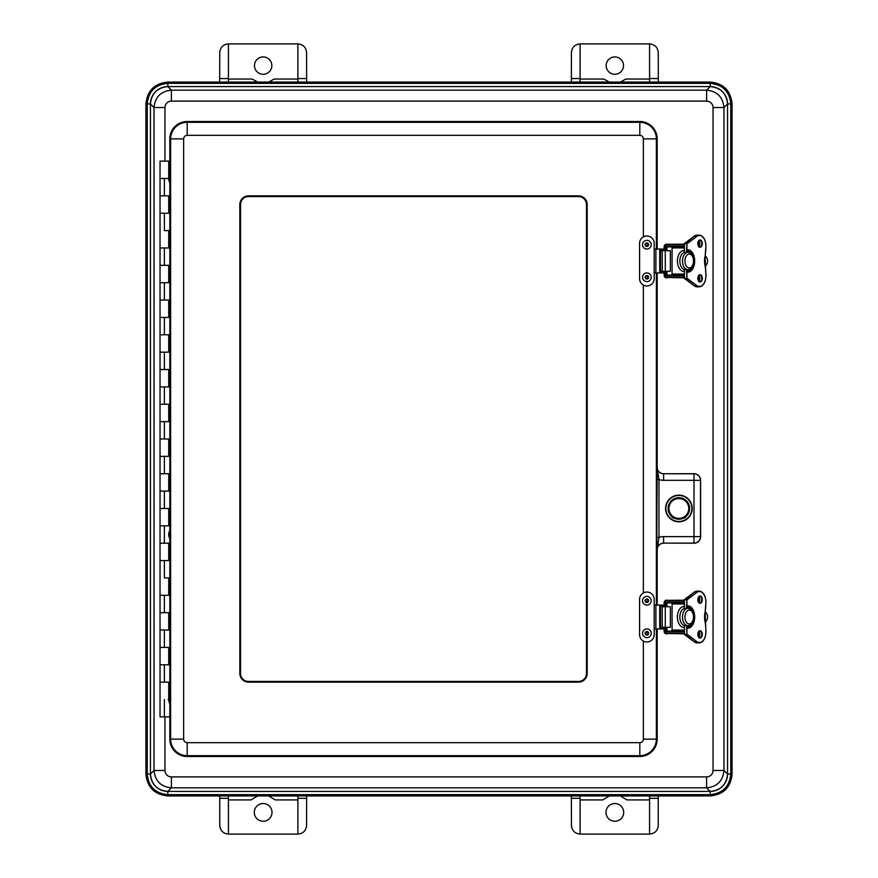 <?xml version="1.0" encoding="UTF-8"?>
<svg xmlns="http://www.w3.org/2000/svg" width="878" height="878" viewBox="0 0 878 878"><rect width="100%" height="100%" fill="white"/><g stroke="black" fill="none" stroke-linecap="round" stroke-linejoin="round"><path stroke-width="1.32" d="M164.965 161.124L164.965 107.533A6.431 6.431 -135 0 1 171.397 101.113L706.603 101.113A6.431 6.431 -45 0 1 713.035 107.533L723.966 107.533C722.923 97.008 717.128 91.224 706.603 90.171L171.397 90.171C160.872 91.224 155.077 97.008 154.034 107.533L154.034 770.467L150.445 774.045L147.219 774.045C148.437 786.556 155.307 793.427 167.819 794.645L167.819 791.418C157.261 790.387 151.477 784.592 150.445 774.045A17.373 17.362 135 0 0 167.819 791.407L171.397 787.829L171.397 776.887A6.431 6.431 135 0 1 164.965 770.467L164.965 716.876M164.965 770.467L154.034 770.467C155.077 780.992 160.872 786.776 171.397 787.829L706.603 787.829L710.181 791.407L710.181 795.698C723.318 794.436 730.529 787.215 731.846 774.045L730.781 774.045L730.781 103.955C729.563 91.444 722.704 84.573 710.181 83.355L710.181 82.302L167.819 82.302L167.819 83.355C155.307 84.573 148.437 91.444 147.219 103.955L147.219 774.045L146.154 774.045C147.46 787.215 154.682 794.436 167.819 795.698L167.819 794.645L710.181 794.645C722.693 793.427 729.563 786.556 730.781 774.045L727.555 774.045C726.523 784.592 720.739 790.387 710.181 791.418A17.373 17.362 45 0 0 727.555 774.045L723.966 770.467L723.966 107.533L727.555 103.955A17.373 17.362 -45 0 0 710.181 86.593L710.181 83.355L167.819 83.355L167.819 86.582A17.373 17.362 -135 0 0 150.445 103.955L146.154 103.955L145.935 774.045C147.23 787.336 154.528 794.634 167.819 795.929L710.181 795.929C723.472 794.634 730.77 787.336 732.065 774.045L732.065 103.955C730.77 90.664 723.472 83.366 710.181 82.071L167.819 82.071C154.528 83.366 147.23 90.664 145.935 103.955L145.935 774.045M706.603 776.887L706.603 787.829C717.128 786.776 722.923 780.992 723.966 770.467L713.035 770.467A6.431 6.431 45 0 1 706.603 776.887L171.397 776.887M580.106 82.071L580.106 43.9L649.577 43.9C654.834 44.427 657.732 47.324 658.259 52.581L658.324 82.071M571.358 82.071L571.424 52.581C571.951 47.324 574.849 44.427 580.106 43.9M649.577 43.9L649.577 82.071M621.119 81.808A17.362 17.362 0 0 1 620.373 82.071L625.849 79.042L649.577 79.042M580.106 79.042L603.834 79.042L609.31 82.071A17.362 17.362 0 0 1 608.564 81.808M606.16 65.554A8.681 8.681 0 0 1 619.231 58.124A8.681 8.681 0 0 1 619.133 73.159A8.681 8.681 0 0 1 606.16 65.554M219.676 82.071L219.741 52.581C220.268 47.324 223.166 44.427 228.423 43.9L228.423 78.548L219.741 78.548M306.576 78.548L297.894 78.548L297.894 43.9C303.151 44.427 306.049 47.324 306.576 52.581L306.641 82.071M297.894 78.548L297.894 82.071M228.423 82.071L228.423 78.548M256.881 81.808A17.362 17.362 0 0 0 257.627 82.071L252.151 79.042L228.423 79.042M297.894 79.042L274.166 79.042L268.69 82.071A17.362 17.362 0 0 0 269.436 81.808M263.159 56.927A8.681 8.681 0 0 1 270.676 69.955A8.681 8.681 0 0 1 255.641 69.955A8.681 8.681 0 0 1 263.159 56.927M297.894 43.9L228.423 43.9M306.631 795.929L306.576 825.419C306.049 830.676 303.151 833.573 297.894 834.1L228.423 834.1C223.166 833.573 220.268 830.676 219.741 825.419L219.741 798.332L228.423 798.332L228.423 795.929M219.741 798.332L219.687 795.929M649.577 795.929L649.577 798.332L658.259 798.332L658.259 825.419C657.732 830.676 654.834 833.573 649.577 834.1L580.106 834.1C574.849 833.573 571.951 830.676 571.424 825.419L571.369 795.929M658.313 795.929L658.259 798.332M580.106 799.913L602.769 799.913L609.31 795.929M620.373 795.929L626.914 799.913L649.577 799.913M614.841 803.535A8.857 8.857 0 0 1 623.665 811.568A8.857 8.857 0 0 1 615.39 821.237A8.857 8.857 0 0 1 605.985 812.666A8.857 8.857 0 0 1 614.841 803.535M580.106 834.1L580.106 795.929M649.577 798.332L649.577 834.1M228.423 799.913L251.086 799.913L257.627 795.929M268.69 795.929L275.231 799.913L297.894 799.913M263.159 803.535A8.857 8.857 0 0 1 270.83 816.825A8.857 8.857 0 0 1 255.487 816.825A8.857 8.857 0 0 1 263.159 803.535M297.894 795.929L297.894 834.1M228.423 834.1L228.423 798.332M168.73 682.14L168.73 698.493L168.73 682.14L160.037 682.14L168.148 682.14M168.708 699.503L168.148 699.503M168.148 647.404L168.73 647.404L168.73 664.767L168.148 664.767M164.384 664.767L160.037 664.767L168.73 664.767L164.384 664.767L164.384 682.14M168.148 612.668L168.73 612.668L168.73 630.042L160.037 630.042L160.037 647.404L168.73 647.404L160.037 647.404L160.037 716.876L169.816 716.876M168.148 577.933L168.73 577.933L168.73 595.306L160.037 595.306L160.037 612.668L168.73 612.668L160.037 612.668L160.037 630.042L168.148 630.042M168.148 543.208L168.73 543.208L168.73 560.57L168.148 560.57M164.384 560.57L160.037 560.57L168.73 560.57L164.384 560.57L164.384 577.933L168.73 577.933L164.384 577.933M168.148 508.472L168.73 508.472L168.73 525.834L160.037 525.834L160.037 543.208L168.73 543.208L160.037 543.208L160.037 595.306L168.148 595.306M168.148 473.736L168.73 473.736L168.73 491.098L160.037 491.098L160.037 508.472L168.73 508.472L160.037 508.472L160.037 525.834L168.148 525.834M168.148 439L168.73 439L168.73 456.362L160.037 456.362L160.037 473.736L168.73 473.736L160.037 473.736L160.037 491.098L168.148 491.098M168.148 404.264L168.73 404.264L168.73 421.638L160.037 421.638L160.037 439L168.73 439L160.037 439L160.037 456.362L168.148 456.362M168.148 369.528L168.73 369.528L168.73 386.902L160.037 386.902L160.037 404.264L168.73 404.264L160.037 404.264L160.037 421.638L168.148 421.638M169.871 338.458L169.915 348.643L168.73 342.387L168.73 352.166L160.037 352.166L160.037 369.528L168.73 369.528L160.037 369.528L160.037 386.902L168.148 386.902M168.73 334.792L168.73 342.464L168.73 334.792L160.037 334.792L168.148 334.792M168.148 300.067L168.73 300.067L168.73 317.43L160.037 317.43L160.037 352.166L168.148 352.166M168.148 265.332L168.73 265.332L168.73 282.694L160.037 282.694L160.037 300.067L168.73 300.067L160.037 300.067L160.037 317.43L168.148 317.43M168.148 230.596L168.73 230.596L168.73 247.958L160.037 247.958L160.037 265.332L168.73 265.332L160.037 265.332L160.037 282.694L168.148 282.694M168.148 195.86L168.73 195.86L168.73 213.233L168.148 213.233M164.384 213.233L160.037 213.233L168.73 213.233L164.384 213.233L164.384 230.596L168.73 230.596L164.384 230.596M169.816 161.124L160.037 161.124L160.037 178.497L168.708 178.497L160.037 178.497L160.037 195.86L168.73 195.86L160.037 195.86L160.037 247.958L168.148 247.958M168.73 161.124L168.73 179.54L169.915 173.339L170.2 183.656L169.915 173.339M168.708 178.497L168.148 178.497M169.915 348.643L169.915 338.326M168.719 533.626L168.741 535.646L168.719 533.626M168.73 533.484L169.915 529.357L169.915 539.674L168.73 535.558M169.915 529.357L169.915 539.674M168.774 698.844L168.741 700.633L168.774 698.844M170.058 696.495L170.2 704.661L170.058 696.495M578.492 682.14L248.518 682.14A8.681 8.681 0 0 1 239.837 673.459L239.837 204.541A8.681 8.681 0 0 1 248.518 195.86L578.492 195.86A8.681 8.681 0 0 1 587.173 204.541L587.173 673.459A8.681 8.681 0 0 1 578.492 682.14M663.691 543.208A6.519 6.508 -135 0 0 657.183 549.716L658.972 537.457L656.81 537.457L657.095 549.628C657.49 545.677 659.652 543.504 663.603 543.12L694.004 543.12L694.004 536.612L663.603 536.612L663.603 543.12L694.092 543.208A6.519 6.508 45 0 0 700.6 536.688L700.6 480.244A6.519 6.508 -45 0 0 694.092 473.736L663.691 473.736A6.519 6.508 135 0 1 657.183 467.228L656.81 537.457M663.603 536.612A13.038 13.027 -135 0 0 658.972 537.457L658.972 479.476L656.81 479.476M663.603 480.332A13.038 13.027 135 0 1 658.972 479.476L657.095 467.305C657.49 471.256 659.652 473.429 663.603 473.813L663.603 480.332L694.004 480.332L694.004 536.612L700.512 536.612L700.512 480.332L694.004 480.332L694.004 473.813L663.691 473.736M665.568 508.472A13.324 13.324 0 0 1 685.553 496.926A13.324 13.324 0 0 1 685.553 520.006A13.324 13.324 0 0 1 665.568 508.472M169.816 173.515L169.816 138.878A17.362 17.362 0 0 1 187.19 121.504L639.821 121.504A17.362 17.362 0 0 1 657.183 138.878L657.183 249.045M657.183 272.926L657.183 467.228M657.183 549.716L657.183 605.074M657.183 628.955L657.183 739.122A17.362 17.362 0 0 1 639.821 756.496L187.19 756.496A17.362 17.362 0 0 1 169.816 739.122L169.816 704.485M169.816 694.52L169.816 539.498M169.816 529.533L169.816 348.467M169.816 338.502L169.816 183.48M665.864 508.472A13.027 13.027 0 0 0 685.4 519.743A13.027 13.027 0 0 0 685.4 497.189A13.027 13.027 0 0 0 665.864 508.472M586.482 204.541L586.482 673.459A7.99 7.99 0 0 1 578.492 681.449L248.518 681.449A7.99 7.99 0 0 1 240.528 673.459L240.528 204.541A7.99 7.99 0 0 1 248.518 196.551L578.492 196.551A7.99 7.99 0 0 1 586.482 204.541M654.187 628.955L654.187 634.673A7.298 7.298 0 0 1 646.888 641.983A7.298 7.298 0 0 1 639.59 634.673L639.59 599.345A7.298 7.298 0 0 1 646.888 592.046A7.298 7.298 0 0 1 654.187 599.345L654.187 628.955L663.9 628.955L663.9 627.32M663.581 605.074L654.187 605.074M661.244 605.074L661.244 606.698M661.244 627.32L661.244 628.955M655.888 605.074L655.888 628.955M642.542 600.728A4.346 4.346 0 0 1 646.888 596.392A4.346 4.346 0 0 1 651.224 600.728A4.346 4.346 0 0 1 646.888 605.074A4.346 4.346 0 0 1 642.542 600.728M647.975 600.728A1.087 1.087 0 0 1 646.888 601.814A1.087 1.087 0 0 1 645.802 600.728A1.087 1.087 0 0 1 646.888 599.641A1.087 1.087 0 0 1 647.975 600.728M642.597 632.654A4.346 4.346 0 0 1 647.525 628.999A4.346 4.346 0 0 1 651.18 633.938A4.346 4.346 0 0 1 646.241 637.593A4.346 4.346 0 0 1 642.597 632.654M647.964 633.455A1.087 1.087 0 0 1 646.724 634.366A1.087 1.087 0 0 1 645.813 633.137A1.087 1.087 0 0 1 647.042 632.215A1.087 1.087 0 0 1 647.964 633.455M654.187 272.926L654.187 278.655A7.298 7.298 0 0 1 646.888 285.954A7.298 7.298 0 0 1 639.59 278.655L639.59 243.327A7.298 7.298 0 0 1 646.888 236.017A7.298 7.298 0 0 1 654.187 243.327L654.187 272.926L663.9 272.926L663.9 271.302M663.581 249.045L654.187 249.045M661.244 249.045L661.244 250.68M661.244 271.302L661.244 272.926M655.888 249.045L655.888 272.926M642.542 244.71A4.346 4.346 0 0 1 646.888 240.363A4.346 4.346 0 0 1 651.224 244.71A4.346 4.346 0 0 1 646.888 249.045A4.346 4.346 0 0 1 642.542 244.71M647.975 244.71A1.087 1.087 0 0 1 646.888 245.796A1.087 1.087 0 0 1 645.802 244.71A1.087 1.087 0 0 1 646.888 243.623A1.087 1.087 0 0 1 647.975 244.71M642.597 276.625A4.346 4.346 0 0 1 647.525 272.97A4.346 4.346 0 0 1 651.18 277.909A4.346 4.346 0 0 1 646.241 281.564A4.346 4.346 0 0 1 642.597 276.625M647.964 277.426A1.087 1.087 0 0 1 646.724 278.348A1.087 1.087 0 0 1 645.813 277.108A1.087 1.087 0 0 1 647.042 276.197A1.087 1.087 0 0 1 647.964 277.426M689.142 252.546A8.681 5.345 90 0 0 687.946 252.304A8.681 5.345 90 0 0 686.618 252.546L683.918 252.546A8.681 5.345 -90 0 1 684.28 252.436M684.28 269.546A8.681 5.345 -90 0 1 683.918 269.425L686.618 269.425A8.681 5.345 90 0 0 687.946 269.667A8.681 5.345 90 0 0 689.142 269.425M684.28 274.057L672.076 274.057L672.076 247.914L684.28 247.914M686.618 252.546L686.596 252.546A8.681 5.345 90 0 0 682.513 260.986A8.681 5.345 90 0 0 686.596 269.425M684.28 246.883L671.253 246.883A1.043 0.823 90 0 1 672.076 247.914M666.94 250.68L666.94 247.914A1.043 0.823 90 0 1 667.763 246.883L671.253 246.883M670.364 271.302L670.364 250.68L660.53 250.68L660.53 271.302L670.364 271.302M666.94 271.302L666.94 274.057A1.043 0.823 90 0 0 667.763 275.099L684.28 275.099M672.076 274.057A1.043 0.823 90 0 1 671.253 275.099M686.914 252.447L686.914 243.843L696.671 236.467A10.503 6.464 -90 0 1 705.868 245.994A40.838 25.144 -90 0 1 705.056 256.299L705.034 256.398M705.056 256.299A13.368 8.231 90 0 0 705.056 265.683L705.034 265.573M684.28 275.637L666.084 275.988L684.28 275.988M684.28 246.334L666.084 245.983L666.084 250.68M666.084 271.302L666.084 275.988M684.28 277.47L666.995 277.47L684.28 277.81M666.995 277.47L665.37 277.646L667.17 277.81L665.37 277.646L664.163 276.12L665.261 277.305L665.261 271.302M664.514 276.318L665.436 277.635M665.261 250.68L665.261 244.666L667.17 244.161L665.37 244.325L664.514 245.653M684.28 244.161L665.436 244.336M664.163 245.851L664.163 250.68M664.163 271.302L664.163 276.12M705.21 266.21A6.947 6.947 0 0 0 705.21 255.761M689.142 608.575A8.681 5.345 90 0 0 687.946 608.333A8.681 5.345 90 0 0 686.618 608.575L683.918 608.575A8.681 5.345 -90 0 1 684.28 608.454M684.28 625.564A8.681 5.345 -90 0 1 683.918 625.454L686.618 625.454A8.681 5.345 90 0 0 687.946 625.696A8.681 5.345 90 0 0 689.142 625.454M684.28 630.086L672.076 630.086L672.076 603.943L684.28 603.943M686.618 608.575L686.596 608.575A8.681 5.345 90 0 0 682.513 617.014A8.681 5.345 90 0 0 686.596 625.454M684.28 602.901L671.253 602.901A1.043 0.823 90 0 1 672.076 603.943M666.94 606.698L666.94 603.943A1.043 0.823 90 0 1 667.763 602.901L671.253 602.901M670.364 627.32L670.364 606.698L660.53 606.698L660.53 627.32L670.364 627.32M666.94 627.32L666.94 630.086A1.043 0.823 90 0 0 667.763 631.117L684.28 631.117M672.076 630.086A1.043 0.823 90 0 1 671.253 631.117M686.914 608.476L686.914 599.872L696.671 592.496A10.503 6.464 -90 0 1 705.868 602.023A40.838 25.144 -90 0 1 705.056 612.317L705.034 612.427M705.056 612.317A13.368 8.231 90 0 0 705.056 621.701L705.034 621.602M684.28 631.666L666.084 632.017L684.28 632.017M684.28 602.363L666.084 602.012L666.084 606.698M666.084 627.32L666.084 632.017M684.28 633.488L666.995 633.488L684.28 633.839M666.995 633.488L665.37 633.675L667.17 633.839L665.37 633.675L664.163 632.149L665.261 633.334L665.261 627.32M664.514 632.347L665.436 633.664M665.261 606.698L665.261 600.695L667.17 600.19L665.37 600.354L664.514 601.682M684.28 600.19L665.436 600.365M664.163 601.88L664.163 606.698M664.163 627.32L664.163 632.149M705.21 622.239A6.947 6.947 0 0 0 705.21 611.79M678.859 497.705A10.766 10.766 0 0 1 688.187 513.849A10.766 10.766 0 0 1 669.541 513.849A10.766 10.766 0 0 1 678.859 497.705M678.859 497.793C683.172 498.594 685.531 499.483 685.916 500.493C685.52 499.527 683.161 498.638 678.859 497.848C674.545 498.649 672.197 499.527 671.813 500.493C672.197 499.483 674.545 498.594 678.859 497.793M685.916 516.44C686.42 519.458 671.297 519.458 671.813 516.44C671.308 519.37 686.387 519.392 685.916 516.44M150.445 774.045L150.445 103.955C151.477 93.408 157.261 87.613 167.819 86.582L710.181 86.582C720.739 87.613 726.523 93.408 727.555 103.955L727.555 774.045M710.181 791.418L167.819 791.418M732.065 774.045L731.846 103.955L727.555 103.955M167.819 795.929L710.181 795.929M167.819 86.582L171.397 90.171L171.397 101.113M710.181 86.582L706.603 90.171L706.603 101.113M150.445 103.955L154.034 107.533L164.965 107.533M732.065 103.955L731.846 103.955C730.573 90.829 723.351 83.608 710.181 82.302L710.181 82.071M167.819 82.071L167.819 82.302C154.649 83.608 147.427 90.829 146.154 103.955L145.935 103.955M713.035 107.533L713.035 770.467M580.106 78.548L571.424 78.548M658.259 78.548L649.577 78.548M571.424 798.332L580.106 798.332M297.894 798.332L306.576 798.332M164.384 699.503L164.384 716.876M164.384 178.497L164.384 195.86M164.384 247.958L164.384 265.332M164.384 282.694L164.384 300.067M164.384 317.43L164.384 334.792M164.384 352.166L164.384 369.528M164.384 386.902L164.384 404.264M164.384 421.638L164.384 439M164.384 456.362L164.384 473.736M164.384 491.098L164.384 508.472M164.384 525.834L164.384 543.208M164.384 595.306L164.384 612.668M164.384 630.042L164.384 647.404M694.092 543.208L694.004 543.12A6.508 6.508 -45 0 0 700.512 536.612L700.6 536.688M700.6 480.244L700.512 480.332A6.508 6.508 -135 0 0 694.004 473.813L694.092 473.736M657.183 138.878L656.371 138.878A16.55 16.55 0 0 0 639.821 122.316L639.821 135.333A3.534 3.534 0 0 1 643.355 138.878L656.371 138.878L656.371 249.045M657.183 739.122L656.371 739.122L656.371 628.955M656.371 605.074L656.371 272.926M639.821 121.504L639.821 122.316L187.19 122.316L187.19 135.333L639.821 135.333M643.355 641.061L643.355 739.122L656.371 739.122A16.55 16.55 0 0 1 639.821 755.684L639.821 742.667L187.19 742.667L187.19 755.684L639.821 755.684L639.821 756.496M643.355 138.878L643.355 236.939M643.355 285.043L643.355 592.957M187.19 121.504L187.19 122.316A16.55 16.55 0 0 0 170.628 138.878L183.645 138.878A3.534 3.534 0 0 1 187.19 135.333M643.355 739.122A3.534 3.534 0 0 1 639.821 742.667M169.816 138.878L170.628 138.878L170.628 739.122L183.645 739.122L183.645 138.878M187.19 742.667A3.534 3.534 0 0 1 183.645 739.122M169.816 739.122L170.628 739.122A16.55 16.55 0 0 0 187.19 755.684L187.19 756.496M659.74 605.074L659.74 628.955M663.263 605.074L663.263 606.698M663.263 627.32L663.263 628.955M645.11 600.728A1.778 1.778 0 0 1 647.777 599.191A1.778 1.778 0 0 1 647.777 602.264A1.778 1.778 0 0 1 645.11 600.728M645.132 633.027A1.778 1.778 0 0 1 647.986 631.908A1.778 1.778 0 0 1 647.536 634.948A1.778 1.778 0 0 1 645.132 633.027M659.74 249.045L659.74 272.926M663.263 249.045L663.263 250.68M663.263 271.302L663.263 272.926M645.11 244.71A1.778 1.778 0 0 1 647.777 243.173A1.778 1.778 0 0 1 647.777 246.246A1.778 1.778 0 0 1 645.11 244.71M645.132 277.009A1.778 1.778 0 0 1 647.986 275.879A1.778 1.778 0 0 1 647.536 278.919A1.778 1.778 0 0 1 645.132 277.009M683.94 269.425A8.681 5.345 -90 0 1 679.857 260.986A8.681 5.345 -90 0 1 683.94 252.546M684.28 250.592A10.415 6.42 90 0 0 683.841 250.57A10.415 6.42 90 0 0 677.465 259.745A10.415 6.42 90 0 0 682.327 271.115A10.415 6.42 90 0 0 684.28 271.379M689.23 254.038A6.947 4.28 -90 0 1 693.477 260.162A6.947 4.28 -90 0 1 690.24 267.735A6.947 4.28 -90 0 1 684.983 261.82A6.947 4.28 -90 0 1 689.23 254.038M665.283 271.302L665.283 250.68M662.242 271.302L662.242 250.68M698.284 276.219A3.26 2.008 -90 0 1 699.788 275.099A3.26 2.008 -90 0 1 701.796 278.359A3.26 2.008 -90 0 1 699.788 281.608A3.26 2.008 -90 0 1 698.284 280.488M702.29 278.359A3.6 2.217 90 0 0 698.954 275.231A3.6 2.217 90 0 0 698.954 281.476A3.6 2.217 90 0 0 702.29 278.359M705.056 265.683A40.838 25.144 -90 0 1 705.868 275.977A10.503 6.464 -90 0 1 696.671 285.504L686.914 278.128L686.914 269.524M687.562 269.656L688.001 272.18A11.205 6.892 90 0 0 694.663 260.986A11.205 6.892 90 0 0 688.001 249.791L687.562 252.315M702.29 243.623A3.6 2.217 90 0 0 698.954 240.495A3.6 2.217 90 0 0 698.954 246.74A3.6 2.217 90 0 0 702.29 243.623M698.822 281.125A3.26 2.008 90 0 0 699.777 278.359A3.26 2.008 90 0 0 698.822 275.582M698.284 241.483A3.26 2.008 -90 0 1 699.788 240.363A3.26 2.008 -90 0 1 701.796 243.623A3.26 2.008 -90 0 1 699.788 246.883A3.26 2.008 -90 0 1 698.284 245.752M698.822 246.389A3.26 2.008 90 0 0 699.777 243.623A3.26 2.008 90 0 0 698.822 240.846M699.283 276.219A3.6 2.217 -90 0 1 699.722 278.359A3.6 2.217 -90 0 1 699.283 280.488M684.412 252.546L684.412 243.843L684.346 252.546M684.346 269.425L684.346 278.128L684.412 269.425M699.283 241.483A3.6 2.217 -90 0 1 699.722 243.623A3.6 2.217 -90 0 1 699.283 245.752M689.702 269.272L687.628 271.236A10.854 6.684 90 0 0 689.845 269.206M689.845 252.776A10.854 6.684 90 0 0 687.628 250.713L689.702 252.699M694.103 285.679L684.346 278.128M704.397 239.332A10.854 6.684 90 0 0 699.129 235.139C703.3 235.809 705.572 239.42 705.945 245.994L705.122 256.365L705.945 275.977C705.572 282.551 703.3 286.173 699.129 286.832L697.11 286.832A10.854 6.684 -90 0 1 694.289 285.822L696.309 285.822A10.854 6.684 90 0 0 699.129 286.832A10.854 6.684 90 0 0 704.397 282.65M684.346 243.843L694.103 236.292M697.11 235.139L699.129 235.139A10.854 6.684 90 0 0 696.309 236.149L694.289 236.149A10.854 6.684 -90 0 1 697.11 235.139L694.169 236.193L684.412 243.568L684.28 252.546M686.431 269.425L686.914 278.128L684.533 278.447L686.431 278.128L696.671 285.504M696.671 236.467L686.431 243.843L684.533 243.524L686.914 243.843L686.431 252.546M687.628 252.315L687.737 250.131A10.854 6.684 -90 0 1 694.18 260.986A10.854 6.684 -90 0 1 687.737 271.84L687.628 269.667M684.28 245.983L666.084 245.983M666.995 244.512L684.28 244.512M683.94 625.454A8.681 5.345 -90 0 1 679.857 617.014A8.681 5.345 -90 0 1 683.94 608.575M684.28 606.621A10.415 6.42 90 0 0 683.841 606.588A10.415 6.42 90 0 0 677.465 615.774A10.415 6.42 90 0 0 682.327 627.133A10.415 6.42 90 0 0 684.28 627.408M689.23 610.067A6.947 4.28 -90 0 1 693.477 616.18A6.947 4.28 -90 0 1 690.24 623.764A6.947 4.28 -90 0 1 684.983 617.838A6.947 4.28 -90 0 1 689.23 610.067M665.283 627.32L665.283 606.698M662.242 627.32L662.242 606.698M698.284 632.248A3.26 2.008 -90 0 1 699.788 631.117A3.26 2.008 -90 0 1 701.796 634.377A3.26 2.008 -90 0 1 699.788 637.637A3.26 2.008 -90 0 1 698.284 636.517M702.29 634.377A3.6 2.217 90 0 0 698.954 631.26A3.6 2.217 90 0 0 698.954 637.505A3.6 2.217 90 0 0 702.29 634.377M705.056 621.701A40.838 25.144 -90 0 1 705.868 632.006A10.503 6.464 -90 0 1 696.671 641.533L686.914 634.157L686.914 625.553M687.562 625.685L688.001 628.209A11.205 6.892 90 0 0 694.663 617.014A11.205 6.892 90 0 0 688.001 605.82L687.562 608.344M702.29 599.641A3.6 2.217 90 0 0 698.954 596.524A3.6 2.217 90 0 0 698.954 602.769A3.6 2.217 90 0 0 702.29 599.641M698.822 637.154A3.26 2.008 90 0 0 699.777 634.377A3.26 2.008 90 0 0 698.822 631.611M698.284 597.512A3.26 2.008 -90 0 1 699.788 596.392A3.26 2.008 -90 0 1 701.796 599.641A3.26 2.008 -90 0 1 699.788 602.901A3.26 2.008 -90 0 1 698.284 601.781M698.822 602.418A3.26 2.008 90 0 0 699.777 599.641A3.26 2.008 90 0 0 698.822 596.875M699.283 632.248A3.6 2.217 -90 0 1 699.722 634.377A3.6 2.217 -90 0 1 699.283 636.517M684.412 608.575L684.412 599.872L684.346 608.575M684.346 625.454L684.346 634.157L684.412 625.454M699.283 597.512A3.6 2.217 -90 0 1 699.722 599.641A3.6 2.217 -90 0 1 699.283 601.781M689.702 625.301L687.628 627.254A10.854 6.684 90 0 0 689.845 625.224M689.845 608.794A10.854 6.684 90 0 0 687.628 606.731L689.702 608.728M694.103 641.708L684.346 634.157M704.397 595.35A10.854 6.684 90 0 0 699.129 591.168C703.3 591.827 705.572 595.449 705.945 602.023L705.122 612.383L705.945 632.006C705.572 638.58 703.3 642.191 699.129 642.861L697.11 642.861A10.854 6.684 -90 0 1 694.289 641.851L696.309 641.851A10.854 6.684 90 0 0 699.129 642.861A10.854 6.684 90 0 0 704.397 638.668M684.346 599.872L694.103 592.321M697.11 591.168L699.129 591.168A10.854 6.684 90 0 0 696.309 592.178L694.289 592.178A10.854 6.684 -90 0 1 697.11 591.168L694.169 592.211L684.412 599.586L684.28 608.575M686.431 625.454L686.914 634.157L684.533 634.476L686.431 634.157L696.671 641.533M696.671 592.496L686.431 599.872L684.533 599.553L686.914 599.872L686.431 608.575M687.628 608.333L687.737 606.16A10.854 6.684 -90 0 1 694.18 617.014A10.854 6.684 -90 0 1 687.737 627.858L687.628 625.685M684.28 602.012L666.084 602.012M666.995 600.53L684.28 600.53M678.859 498.55A9.91 9.91 0 0 1 687.441 513.421A9.91 9.91 0 0 1 670.276 513.421A9.91 9.91 0 0 1 678.859 498.55M678.859 497.87A10.602 10.602 0 0 0 669.684 513.762A10.602 10.602 0 0 0 688.034 513.762A10.602 10.602 0 0 0 678.859 497.87M168.73 179.54L169.904 183.645M168.73 342.442L169.904 338.337M168.73 698.46L169.904 694.355M168.73 700.545L169.904 704.65M168.73 577.933L168.73 595.306M168.73 543.208L168.73 560.57M168.73 439L168.73 456.362M168.73 369.528L168.73 386.902M168.73 404.264L168.73 421.638M168.73 300.067L168.73 317.43M168.73 344.494L168.73 352.166M168.73 612.668L168.73 630.042M168.73 647.404L168.73 664.767M168.73 473.736L168.73 491.098M168.73 508.472L168.73 525.834M168.73 265.332L168.73 282.694M168.73 230.596L168.73 247.958M168.73 195.86L168.73 213.233M663.9 605.074L663.9 606.698M663.9 249.045L663.9 250.68M687.946 269.667L689.504 269.348C690.547 269.634 691.875 267.878 693.488 264.08C693.861 256.497 692.007 252.579 687.946 252.304M699.788 281.608C698.043 283.682 697.472 273.398 699.788 275.099M699.788 246.883C698.043 248.946 697.472 238.662 699.788 240.363M698.789 275.626L699.645 278.359L698.789 281.081M698.789 240.89L699.645 243.623L698.789 246.345M684.28 269.425L684.412 278.414L694.169 285.789L697.11 286.832M687.946 625.696L689.504 625.377C690.547 625.652 691.875 623.896 693.488 620.109C693.861 612.526 692.007 608.597 687.946 608.333M699.788 637.637C698.043 639.711 697.472 629.427 699.788 631.117M699.788 602.901C698.043 604.975 697.472 594.691 699.788 596.392M698.789 631.655L699.645 634.377L698.789 637.11M698.789 596.919L699.645 599.641L698.789 602.374M684.28 625.454L684.412 634.432L694.169 641.807L697.11 642.861"/></g></svg>
